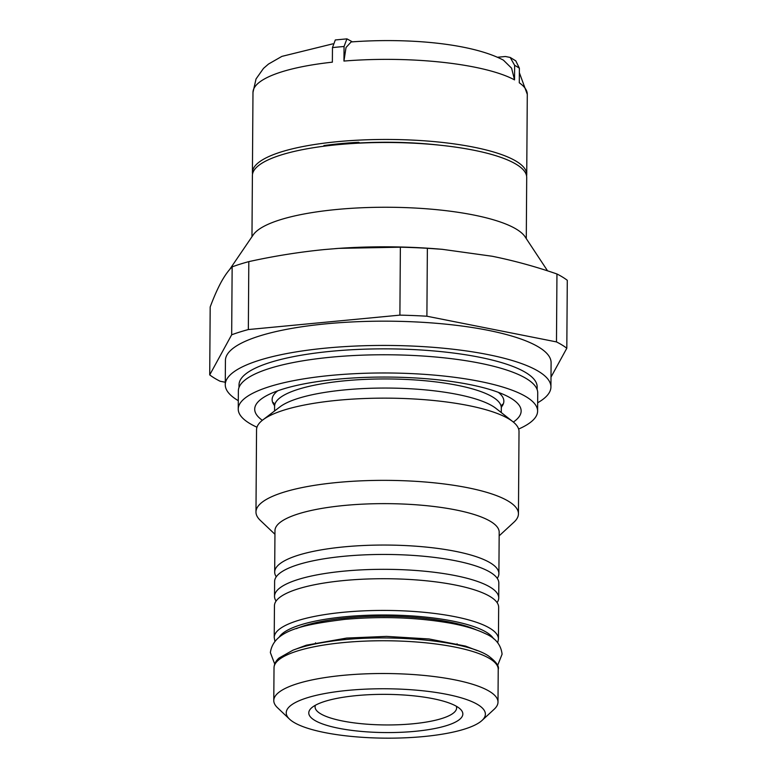 <?xml version="1.0" encoding="UTF-8"?>
<svg xmlns="http://www.w3.org/2000/svg" width="777" height="777" viewBox="0 0 777 777"><rect width="100%" height="100%" fill="white"/><g stroke="black" fill="none" stroke-linecap="round" stroke-linejoin="round"><path stroke-width="1.17" d="M276.262 576.787A112.111 27.797 0.4 0 1 274.679 572.076A112.111 27.797 0.4 0 1 365.209 545.435A112.111 27.797 0.4 0 1 490.51 562.995A112.111 27.797 0.4 0 1 498.892 573.64A112.111 27.797 0.4 0 1 497.251 578.331M276.097 601.058A112.111 27.797 0.4 0 1 274.514 596.347A112.111 27.797 0.4 0 1 365.044 569.706A112.111 27.797 0.4 0 1 490.345 587.257A112.111 27.797 0.4 0 1 498.727 597.911A112.111 27.797 0.4 0 1 497.076 602.602M274.951 534.285L260.285 520.357A131.245 32.547 0.4 0 1 255.973 511.994L256.546 429.788A131.245 32.547 0.4 0 1 262.869 419.901A131.245 32.547 0.4 0 1 382.702 398.145A131.245 32.547 0.4 0 1 509.207 419.153A131.245 32.547 0.4 0 1 512.83 421.649A131.245 32.547 0.4 0 1 519.017 431.623L518.444 513.83A131.245 32.547 0.4 0 1 514.015 522.125L499.155 535.848M255.973 511.994A131.245 32.547 0.4 0 1 361.946 480.808A131.245 32.547 0.4 0 1 508.634 501.359A131.245 32.547 0.4 0 1 518.444 513.83M262.869 419.901L279.992 406.837A113.364 28.108 0.4 0 1 383.498 388.053A113.364 28.108 0.4 0 1 492.764 406.196A113.364 28.108 0.4 0 1 495.891 408.343L512.83 421.649M274.679 572.076L274.971 530.662A112.111 27.797 0.4 0 1 365.501 504.02A112.111 27.797 0.4 0 1 490.802 521.581A112.111 27.797 0.4 0 1 499.184 532.226L498.892 573.64M274.514 596.347L274.621 581.478A112.111 27.797 0.4 0 1 372.28 554.593A112.111 27.797 0.4 0 1 401.544 554.797A112.111 27.797 0.4 0 1 490.452 572.387A112.111 27.797 0.4 0 1 498.824 583.041L498.727 597.911M274.446 605.739A112.111 27.797 0.4 0 1 372.115 578.865A112.111 27.797 0.4 0 1 401.379 579.069A112.111 27.797 0.4 0 1 490.277 596.658A112.111 27.797 0.4 0 1 498.659 607.313L498.436 639.015A112.111 27.797 0.4 0 0 490.054 628.36A112.111 27.797 0.4 0 0 364.753 610.809A112.111 27.797 0.4 0 0 274.223 637.451L274.446 605.739M467.045 626.408A112.111 27.797 0.4 0 1 465.957 626.67M306.876 625.563A112.111 27.797 0.4 0 1 305.788 625.281M296.416 628.642A103.341 25.631 0.4 0 1 386.48 616.239A103.341 25.631 0.4 0 1 476.369 629.894M457.08 706.682A77.04 19.104 -179.6 0 0 380.856 694.366A77.04 19.104 -179.6 0 0 311.373 708.051A77.04 19.104 -179.6 0 0 314.53 720.24A77.04 19.104 -179.6 0 0 410.266 731.74A77.04 19.104 -179.6 0 0 460.305 709.09A77.04 19.104 -179.6 0 0 457.08 706.682M315.404 705.244A70.775 17.55 -179.6 0 0 315.073 706.905A70.775 17.55 -179.6 0 0 320.367 713.626A70.775 17.55 -179.6 0 0 399.465 724.708A70.775 17.55 -179.6 0 0 456.623 707.886A70.775 17.55 -179.6 0 0 456.313 706.225M477.942 704.7A99.582 24.699 0.4 0 1 482.022 720.454A99.582 24.699 0.4 0 1 392.2 738.15A99.582 24.699 0.4 0 1 293.667 722.231A99.582 24.699 0.4 0 1 289.5 719.113A99.582 24.699 0.4 0 1 354.186 689.84A99.582 24.699 0.4 0 1 477.942 704.7M289.5 719.113L277.476 707.692A112.111 27.797 0.4 0 1 273.786 700.543A112.111 27.797 0.4 0 1 364.316 673.902A112.111 27.797 0.4 0 1 489.617 691.462A112.111 27.797 0.4 0 1 497.999 702.107A112.111 27.797 0.4 0 1 494.211 709.207L482.022 720.454M229.526 269.677L253.224 234.877A137.782 34.169 0.4 0 1 373.805 207.372A137.782 34.169 0.4 0 1 516.588 229.302A137.782 34.169 0.4 0 1 525.058 236.771L547.581 270.862M238.296 400.689A162.84 40.385 0.4 0 1 237.432 400.165A162.84 40.385 0.4 0 1 225.262 384.693A162.84 40.385 0.4 0 1 356.75 345.998A162.84 40.385 0.4 0 1 538.752 371.503A162.84 40.385 0.4 0 1 550.932 386.975A162.84 40.385 0.4 0 1 537.665 402.777M225.262 384.693L225.427 360.431A162.84 40.385 0.4 0 1 356.925 321.727A162.84 40.385 0.4 0 1 538.927 347.232A162.84 40.385 0.4 0 1 551.097 362.704L550.932 386.975M239.015 387.47L239.034 384.79A149.058 36.966 0.4 0 1 359.401 349.368A149.058 36.966 0.4 0 1 526.01 372.717A149.058 36.966 0.4 0 1 537.15 386.878L537.13 389.549M231.672 334.79A187.888 46.591 0.4 0 1 248.339 329.555L399.893 315.132A187.888 46.591 0.4 0 1 426.894 316.22L556.478 341.909A187.888 46.591 0.4 0 1 562.101 345.027A187.888 46.591 0.4 0 1 566.812 348.232L567.288 280.303A187.888 46.591 0.4 0 0 562.577 277.098A187.888 46.591 0.4 0 0 556.954 273.98C535.382 266.53 513.791 260.625 492.191 256.255L442.356 249.33L427.369 248.29A187.888 46.591 0.4 0 0 400.369 247.203L338.889 248.358L324.621 249.534C299.3 252.03 274.028 256.06 248.815 261.626A187.888 46.591 0.4 0 0 232.148 266.861C228.516 270.377 224.864 275.437 221.202 282.041C217.541 288.801 213.869 297.115 210.188 306.973L209.712 374.902L231.672 334.79L232.148 266.861M556.478 341.909L556.954 273.98M225.272 382.255L220.046 381.216A187.888 46.591 0.4 0 1 209.712 374.902M248.339 329.555L248.815 261.626M322.717 249.718A169.104 41.939 0.4 0 1 324.621 249.534M399.893 315.132L400.369 247.203M426.894 316.22L427.369 248.29M335.674 248.591A169.104 41.939 0.4 0 1 339.093 248.349A169.104 41.939 0.4 0 1 439.005 249.048L442.356 249.32M566.812 348.232L551 377.117M256.973 427.224A149.689 37.121 0.4 0 1 238.238 409.061A149.689 37.121 0.4 0 1 331.138 375.388A149.689 37.121 0.4 0 1 537.606 411.15A149.689 37.121 0.4 0 1 518.628 429.05M238.238 409.061L238.364 390.86A149.689 37.121 0.4 0 1 331.264 357.177A149.689 37.121 0.4 0 1 537.733 392.948L537.606 411.15M262.344 420.308A133.226 33.042 0.4 0 1 268.619 394.619A133.226 33.042 0.4 0 1 337.383 379.205A133.226 33.042 0.4 0 1 507.43 396.289A133.226 33.042 0.4 0 1 513.344 422.066M498.3 392.327A115.87 28.73 0.4 0 1 501.35 407.08M274.553 405.497A115.87 28.73 0.4 0 1 277.807 390.782M526.282 238.636L526.709 177.477A137.16 34.013 -179.6 0 0 337.529 144.697A137.16 34.013 -179.6 0 0 252.399 175.553L251.971 236.723M526.583 175.952A137.16 34.013 -179.6 0 0 526.728 174.436A137.16 34.013 -179.6 0 0 516.482 161.412A137.16 34.013 -179.6 0 0 363.18 139.928A137.16 34.013 -179.6 0 0 252.418 172.523A137.16 34.013 -179.6 0 0 252.544 174.038M497.435 57.255L505.419 56.498L510.198 57.44L515.773 60.849L519.386 68.23L519.279 82.789A137.16 34.013 -179.6 0 1 527.292 94.347L526.728 174.436M440.782 145.299A125.884 31.216 -179.6 0 0 359.741 142.958L358.634 142.278A128.768 31.935 -179.6 0 0 323.863 145.59L324.728 146.115M352.37 41.841L346.93 38.86L335.305 39.957L332.469 47.601L332.362 62.17A137.16 34.013 -179.6 0 0 252.981 92.434L256.031 78.953L263.5 68.386L268.521 64.035L281.896 56.381L332.828 43.842M346.93 38.86L344.056 46.503L343.949 61.062L346.018 47.504L351.136 41.939C407.721 37.733 471.309 43.24 503.409 60.14L511.596 68.191L514.529 79.885A137.16 34.013 -179.6 0 0 343.949 61.062M510.198 57.44L514.636 65.317L514.529 79.885M274.553 410.984L274.592 406.274A113.364 28.108 0.4 0 1 366.122 379.341A113.364 28.108 0.4 0 1 492.832 397.096A113.364 28.108 0.4 0 1 501.301 407.857L502.292 404.312M279.147 637.198A108.353 26.874 0.4 0 1 373.29 615.112A108.353 26.874 0.4 0 1 486.557 632.332A108.353 26.874 0.4 0 1 493.521 638.694M489.85 658.702A112.111 27.797 0.4 0 1 498.222 669.347C499.407 666.21 496.105 661.693 488.325 655.827C464.18 639.811 382.313 633.041 327.603 641.763C313.578 643.88 302.039 646.687 292.968 650.184L279.011 658.07C275.864 660.809 274.194 664.044 274.019 667.783A112.111 27.797 0.4 0 1 364.539 641.142A112.111 27.797 0.4 0 1 489.85 658.702M519.386 68.23A137.16 34.013 -179.6 0 0 517.142 66.764A137.16 34.013 -179.6 0 0 514.636 65.317M344.056 46.503A137.16 34.013 -179.6 0 0 332.469 47.601M501.272 412.568L501.301 407.857M274.592 406.274L273.65 402.719M497.727 642.754L498.436 639.015M274.883 641.2L274.223 637.451M497.999 702.107L498.222 669.347M315.666 622.698L315.656 623.572M315.53 642.812L315.52 643.88M457.206 623.688L457.197 624.553M457.07 643.803L457.061 644.871M273.786 700.543L274.019 667.783M274.718 664.044L270.367 652.593C273.562 630.06 303.72 624.562 344.949 619.347C382.255 616.112 417.463 617.404 450.582 623.222C464.831 625.864 476.359 629.312 485.169 633.566C495.337 637.83 500.98 644.706 502.088 654.205L497.571 665.598M295.328 649.31L306.342 645.192L346.727 638.053L386.548 636.392L428.991 638.956L465.51 646.085L477.175 650.572M519.357 72.679L527.292 94.347M252.981 92.434L252.418 172.523"/></g></svg>
